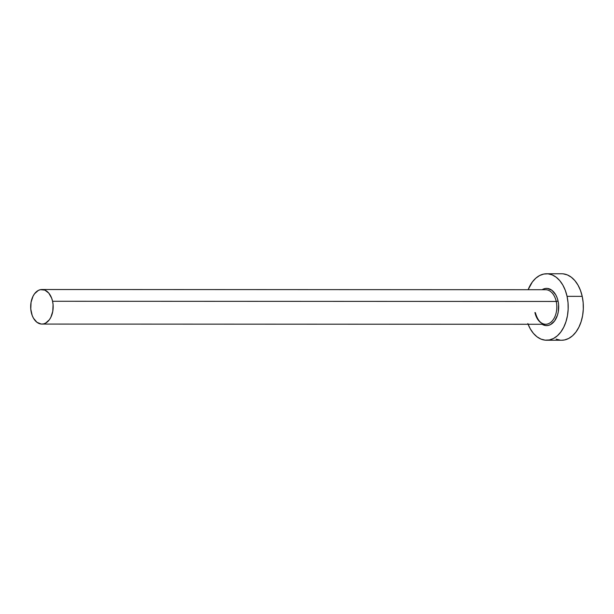 <?xml version="1.0" encoding="UTF-8"?>
<svg xmlns="http://www.w3.org/2000/svg" width="614" height="614" viewBox="0 0 614 614"><rect width="100%" height="100%" fill="white"/><g stroke="black" fill="none" stroke-linecap="round" stroke-linejoin="round"><path stroke-width="0.92" d="M535.393 312.672C537.473 320.17 540.865 324.038 545.562 324.276A17.284 11.244 -90 0 0 556.23 301.459L558.057 301.037L557.082 297.713L555.701 294.743L551.955 290.315L547.389 288.426L545.017 288.542L542.093 289.716A18.612 12.111 90 0 1 558.057 301.037L556.23 301.459A17.284 11.244 -90 0 0 544.818 289.754M534.917 312.534A17.284 11.244 -90 0 0 546.33 324.238A17.284 11.244 -90 0 0 556.23 301.459L52.574 301.267A17.284 11.244 90 0 1 41.913 324.077A17.284 11.244 90 0 1 31.268 312.334A17.284 11.244 90 0 1 41.929 289.516A17.284 11.244 90 0 1 52.574 301.267L556.23 301.459A17.284 11.244 -90 0 0 545.577 289.716L41.929 289.516M546.567 340.233L561.71 340.233A33.233 21.628 -90 0 0 582.21 296.355L567.067 296.347A33.233 21.628 90 0 1 546.567 340.233A33.233 21.628 90 0 1 528.101 324.269M561.618 340.233L564.512 339.956L568.641 338.483L572.509 335.804L575.955 332.013L578.856 327.262L581.105 321.736L582.602 315.642L583.3 309.21L583.17 302.702L582.21 296.355A33.233 21.628 -90 0 0 561.733 273.767L546.59 273.767A33.233 21.628 90 0 1 567.067 296.347L582.21 296.355L580.468 290.422L578.004 285.119L574.911 280.659L571.312 277.213L567.351 274.911L563.168 273.844M527.833 323.578L530.296 328.881L533.389 333.341L536.989 336.787L540.949 339.089L545.132 340.156L549.369 339.949L553.506 338.475L557.366 335.797L560.82 332.005L563.721 327.254L565.962 321.728L567.466 315.634L568.157 309.21L568.027 302.694L567.067 296.347L565.325 290.414L562.861 285.111L559.776 280.652L556.177 277.206L552.209 274.903L548.026 273.836L543.789 274.044L539.66 275.517L535.792 278.196L532.346 281.987L528.117 289.708A33.233 21.628 90 0 1 546.59 273.767M558.057 301.037L558.594 304.59L558.272 311.835L557.435 315.251L554.557 321.007L550.459 324.629L548.141 325.451L545.769 325.566L542.078 324.276A18.612 12.111 90 0 0 554.902 320.508A18.612 12.111 90 0 0 558.057 301.037M556.092 339.097L560.275 340.164M52.574 301.267L51.668 298.174L48.782 293.101L44.845 290.115L40.47 289.662L38.321 290.43L34.522 293.791L33.01 296.263L31.061 302.311L30.769 309.034L32.174 315.419L33.455 318.182L36.932 322.289L41.169 324.046L43.371 323.939L45.52 323.171L49.327 319.802L50.832 317.338L52.781 311.29L53.073 304.559L52.574 301.267M545.562 324.276L41.913 324.077"/></g></svg>
